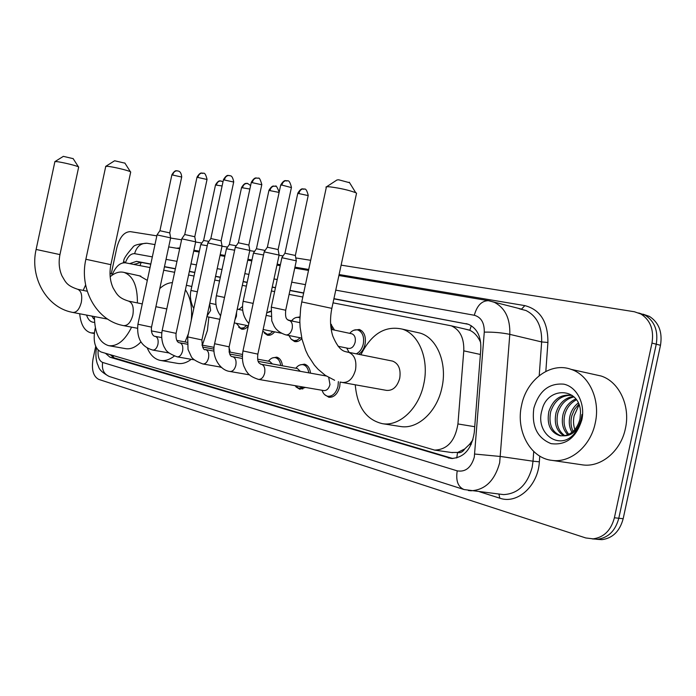 <?xml version="1.0" encoding="UTF-8"?>
<svg xmlns="http://www.w3.org/2000/svg" width="696" height="696" viewBox="0 0 696 696"><rect width="100%" height="100%" fill="white"/><g stroke="black" fill="none" stroke-linecap="round" stroke-linejoin="round"><path stroke-width="1.04" d="M268.708 311.817L270.735 311.112M295.67 317.646L299.88 316.906M330.591 323.77L334.524 330.113M353.768 330.261L359.327 329.469C364.278 331.67 366.183 336.62 365.043 344.32C363.947 348.931 361.807 352.263 358.623 354.299M340.144 382.017L339.726 386.645C337.673 393.945 334.054 397.486 328.877 397.277L324.701 394.684M299.819 365.009L304.422 364.147C307.823 365.122 309.859 368.114 310.52 373.134M229.028 347.478L230.298 352.185M272.449 357.927L276.704 357.152C279.914 358.075 281.828 360.963 282.454 365.8M95.369 327.851L94.873 329.861C92.994 341.588 95.065 348.966 101.085 351.993L434.635 450.095C447.371 449.625 455.14 440.907 457.933 423.951L463.78 350.845C464.18 338.099 460.021 329.765 451.312 325.832L333.036 302.847M464.702 448.955L457.533 452.53C460.361 453.166 462.753 451.974 464.702 448.955L469.548 444.326L472.967 439.715M480.692 342.502L479.483 340.04C476.934 335.333 473.715 332.088 469.817 330.313L464.45 328.912M451.434 452.496L457.194 452.426M150.049 267.569L125.402 262.818C119.999 262.427 115.536 266.577 112.013 275.277M302.812 297.018L289.101 294.382M274.633 291.589L271.405 290.963M246.375 286.143L242.321 285.36M219.544 280.966L214.76 280.044M194.027 276.051L188.59 274.998M174.626 272.31L163.717 270.205M248.315 326.032C246.166 328.582 243.922 329.608 241.564 329.121L238.641 327.137M274.65 331.844C272.38 334.593 269.97 335.707 267.429 335.176L264.28 333.036M301.846 338.517C299.541 341.075 297.114 342.075 294.573 341.536L291.18 339.204M221.641 367.523L219.057 366.801M247.045 374.431L244.67 374.022M305.44 387.437L299.767 389.247L295.939 386.88M105.444 353.281L109.994 357.213L451.156 458.473C463.858 457.907 471.566 449.268 474.272 432.573L480.814 349.035C481.197 336.516 477.065 328.277 468.434 324.301L333.932 298.662M452.852 458.533L114.309 357.944L110.168 354.673M111.256 273.798L116.85 247.654C119.686 237.119 124.192 231.785 130.369 231.646L156.844 235.857M341.118 265.141L634.404 311.756L640.981 314.044C650.421 320.221 654.092 329.904 651.978 343.084L614.394 517.772C611.01 530.352 603.919 537.39 593.131 538.861L585.754 537.947L98.745 379.398C93.229 376.449 91.333 369.576 93.064 358.788L95.717 346.373M170.598 238.041L181.595 239.789M195.654 242.025L201.84 243.008M222.007 246.21L227.557 247.097M249.768 250.63L254.597 251.395M279.053 255.284L283.072 255.919M295.791 257.938L310.686 260.304M642.991 314.157L649.472 316.428C658.912 322.579 662.583 332.201 660.487 345.286L623.172 518.72L618.796 518.25C615.421 530.787 608.339 537.79 597.56 539.261L592.287 538.904L597.56 539.261C608.339 537.79 615.421 530.787 618.796 518.25L656.25 344.189L618.796 518.25L614.394 517.772M638.745 312.965L645.236 315.245C654.684 321.404 658.355 331.061 656.25 344.189C658.355 331.061 654.684 321.404 645.236 315.245L638.745 312.965M150.806 264.045L136.538 261.348L129.665 263.636M303.682 292.946L289.962 290.354M275.486 287.613L272.258 287.004M247.21 282.272L243.148 281.506M220.354 277.191L215.56 276.286M194.819 272.371L189.373 271.336M175.401 268.7L164.482 266.629M134.076 264.489L140.818 262.331L150.771 264.21M164.447 266.803L175.366 268.865M189.338 271.51L194.784 272.536M215.525 276.46L220.319 277.373M243.113 281.68L247.167 282.454M272.214 287.187L275.442 287.796M289.928 290.536L303.647 293.138M333.889 298.854L468.469 324.319M623.172 518.72C619.805 531.213 612.732 538.191 601.962 539.652L596.707 539.304M94.36 332.914L90.941 332.879C84.547 331.087 80.797 324.71 79.683 313.757M94.604 322.344C90.906 322.474 88.227 320.056 86.556 315.07M91.768 316.071L94.447 319.481M83.172 290.406L85.625 284.942M92.177 316.149L93.421 318.629M54.941 161.611L63.345 156.356L73.167 158.653M78.631 167.249L78.439 166.875C76.673 165.665 61.309 161.985 56.454 161.611L54.81 161.689M131.605 327.155C124.976 340.466 117.337 346.643 108.689 345.668C99.38 342.806 94.63 333.114 94.43 316.584M140.888 341.971C135.764 347.278 130.631 349.496 125.48 348.626L108.689 345.668M110.151 276.756C114.892 272.684 119.573 271.257 124.184 272.458C133.145 275.921 137.547 286.073 137.399 302.917M139.487 275.834L147.308 280.384M105.809 166.318L114.614 160.767L124.941 163.16M130.648 172.251L130.404 171.764C128.281 170.416 112.891 166.744 107.602 166.335L105.618 166.44M188.416 333.636L185.058 341.936M174.296 356.048C169.58 359.745 164.926 361.189 160.332 360.406C154.695 359.223 150.345 355.117 147.308 348.087M208.87 317.072L207.425 330.452L202.336 345.164M191.269 359.327C186.632 362.807 182.047 364.156 177.532 363.373L160.332 360.406M159.784 288.553C163.891 284.795 168.101 282.82 172.425 282.611M185.423 289.78C190.521 297.349 192.47 307.536 191.261 320.334M326.563 186.789L337.003 179.959L338.691 179.794L349.583 182.726M356.395 193.914L356.561 193.157L355.752 192.722C348.783 190.121 340.187 188.164 329.965 186.859C327.181 186.606 325.841 186.719 325.954 187.189M342.641 382.53L386.524 390.386C392.866 390.839 397.268 386.785 399.739 378.233C401 369.272 398.634 363.564 392.64 361.111L391.77 360.937M360.893 354.751C371.29 333.923 385.071 325.371 402.218 329.104C418.992 334.002 429.38 359.51 423.751 384.096C418.835 408.552 399.452 426.631 382.469 423.69C366.244 419.845 357.17 406.882 355.256 384.784M415.564 332.088L420.236 333.132C437.036 338.03 447.511 363.251 441.951 387.524C437.105 411.667 417.757 429.475 400.739 426.535L400.009 426.422M151.528 327.12L137.921 324.24L157.044 234.909L170.633 237.875M157.061 234.822L159.897 230.724L169.728 232.89M176.088 333.358L162.185 330.409L181.795 238.824L195.689 241.851M181.821 238.728L184.71 234.535L194.767 236.736M207.799 242.93L222.041 246.027M207.86 242.843L210.818 238.545L221.102 240.79M257.668 359.18L269.743 361.407L272.432 363.965M268.456 361.163C270.553 358.414 272.858 357.257 275.372 357.692C278.304 358.518 280.088 361.12 280.732 365.487M303.36 387.08L298.715 388.264L294.808 385.61M235.231 247.271L249.812 250.438M235.291 247.176L238.319 242.765L248.855 245.053M258.26 361.372L297.392 368.532L300.28 371.281M295.835 368.245C298.019 365.435 300.437 364.252 303.082 364.704C306.188 365.574 308.084 368.28 308.772 372.821M328.73 377.493L329.965 384.584C328.799 388.725 326.755 390.726 323.823 390.587L258.608 379.398M338.369 381.565L337.995 386.289C336.064 393.144 332.671 396.468 327.816 396.268C325.119 395.693 323.205 393.701 322.074 390.291M264.158 251.856L279.096 255.084M264.236 251.743L267.325 247.219L278.122 249.551M324.623 375.701L325.049 375.17M246.732 325.458L243.713 327.825L240.572 328.155L236.353 323.344M200.779 244.566L203.58 240.494L208.861 241.39M239.641 309.546L240.416 309.79M200.726 244.635L207.243 245.723M238.937 309.398L242.53 306.449M272.858 331.487L270.178 333.662L267.334 334.324L262.792 331.148M226.461 248.69L229.323 244.522L236.257 245.775M226.409 248.768L234.648 250.212M266.716 312.861L270.709 311.564M300.289 337.812L297.001 340.24L294.043 340.622L291.145 339.178L288.91 335.498M253.475 253.031L256.398 248.759L265.132 250.43M292.738 321.021L293.642 321.308M253.161 303.404L243.13 301.298L253.448 253.135L263.54 254.971M291.58 320.778C293.877 317.976 296.339 316.889 298.967 317.524L299.854 317.872M281.845 257.703L296.296 260.817M281.915 257.598L284.916 253.222L295.356 255.475M330.722 325.676L332.688 329.721M351.436 333.715L351.924 333.819C354.725 335.046 355.804 337.838 355.16 342.206C353.864 346.66 351.628 348.722 348.444 348.383L338.125 346.286M349.74 333.349C352.272 330.4 355.004 329.286 357.935 330.017C362.572 332.079 364.365 336.725 363.295 343.946C362.094 348.853 359.745 352.15 356.256 353.829M349.087 352.394L346.695 348.026M595.245 423.055C590.634 446.092 570.772 462.962 552.424 460.43C530.361 458.481 515.545 430.798 521.591 405.22C526.541 379.772 550.588 361.676 571.138 369.367C589.129 375.1 600.613 399.791 595.245 423.055M594.114 374.465L601.153 376.023C619.109 381.712 630.637 405.872 625.399 428.571C620.902 451.052 601.196 467.46 582.9 464.928L580.751 464.615M572.042 395.354C561.681 394.954 554.564 400.4 550.675 411.71C548.378 424.195 551.85 432.251 561.08 435.887M572.208 395.398C561.002 393.788 553.224 399.113 548.874 411.38C546.569 424.386 550.301 432.512 560.089 435.757L563.847 435.818C571.999 434.313 577.375 428.719 579.977 419.027L580.525 412.337C579.968 386.741 547.187 386.384 542.045 409.97C534.65 433.008 559.192 451.286 573.956 434.087L577.375 429.484L579.481 425.282L581.264 419.566L581.96 414.451L581.108 419.497C577.776 430.424 572.016 435.87 563.847 435.818C556.469 431.207 553.859 423.507 556.043 412.711C559.106 403.28 564.9 397.825 573.4 396.355M573.974 396.885C566.039 398.782 560.654 404.167 557.818 413.041C555.686 423.298 558.027 430.85 564.839 435.67M576.462 399.774C570.677 402.819 566.822 407.682 564.882 414.346C563.02 422.411 564.334 429.075 568.832 434.348M575.827 398.93C569.511 401.766 565.283 406.803 563.125 414.024C561.185 422.655 562.751 429.58 567.814 434.8M578.837 404.219L574.505 409.457L571.868 415.642C570.415 421.254 570.807 426.526 573.052 431.459M578.28 402.914C574.217 406.177 571.503 410.309 570.128 415.321C568.554 421.558 569.163 427.248 571.964 432.381M533.849 408.187C539.035 390.926 549.022 382.913 563.83 384.166C576.758 386.819 585.449 403.584 581.856 419.81C576.253 437.662 565.987 445.605 551.041 443.63C537.19 437.941 531.466 426.126 533.849 408.187M575.801 431.851C573.521 426.996 572.947 421.689 574.061 415.938L579.072 404.82M471.201 444.431L469.548 444.326M113.283 355.586L113.231 357.509M141.21 262.401L139.974 265.628M471.288 325.728L469.817 330.313M480.292 340.048L479.483 340.04M457.533 452.53L456.759 457.959M480.388 354.464L463.78 350.845M474.733 426.709L457.933 423.951M114.309 357.944L109.994 357.213M98.145 350.175C97.684 356.787 99.18 360.876 102.634 362.442L457.22 470.853C465.45 472.253 471.14 467.695 474.298 457.176L484.277 332.114C484.442 322.805 481.119 317.193 474.307 315.262L335.759 290.145M463.579 489.392L109.576 376.571C103.948 374.317 101.633 369.611 102.634 362.442M489.706 300.916L494.299 302.308C505.131 307.884 510.298 318.568 509.803 334.358L499.667 462.788C494.725 480.64 485.173 489.967 471.001 490.776L468.382 490.532M500.111 494.177L503.652 494.595C517.798 493.838 527.298 484.755 532.153 467.347L533.023 461.204L500.572 456.498L474.75 454.044M539.757 456.106L539.348 461.805C538.138 485.921 517.319 504.539 499.806 498.179L479.587 491.776M176.497 248.22L179.846 247.933M193.888 250.238L199.361 251.152M220.197 254.64L225.017 255.449M247.915 259.277L251.987 259.956M277.147 264.167L280.392 264.715M294.939 267.151L308.72 269.456M339.109 274.537L524.845 305.614C540.34 309.676 548.03 321.97 547.909 342.484L545.838 371.386M651.978 343.084L660.487 345.286M484.277 332.114C493.438 331.983 501.947 332.731 509.803 334.358L541.653 341.936C542.071 326.502 536.86 316.036 526.019 310.52L519.181 308.754M539.348 461.805L533.023 461.204L533.728 451.487M539.217 375.649L541.653 341.936L547.909 342.484M305.466 284.647L291.72 282.158M277.217 279.522L273.98 278.939M248.898 274.389L244.835 273.65M221.998 269.509L217.204 268.639M196.42 264.871L190.965 263.888M176.975 261.348L166.031 259.364M152.337 256.885L134.606 253.666C130.77 253.483 127.699 256.537 125.402 262.818M521.513 309.155L524.845 305.614M499.806 498.179L498.893 494.038M474.307 315.262C476.978 305.631 481.684 300.776 488.418 300.681L489.41 300.863M134.606 253.666C136.677 246.584 140.783 243.113 146.943 243.243L147.735 243.382M125.167 262.775L123.731 261.2C123.436 259.147 126.481 254.51 132.858 247.289C133.719 245.227 138.417 243.878 146.943 243.243L154.973 244.592M500.18 494.186L464.084 489.558C457.977 486.974 455.689 480.745 457.22 470.853M140.818 262.331L136.538 261.348M467.338 323.945L465.981 323.623M452.757 458.533L448.207 457.907M72.732 312.426L71.671 312.208C46.214 307.023 29.676 277.086 36.114 249.446L59.943 254.597M107.628 319.107L72.845 312.452C76.638 312.6 79.457 309.233 81.31 302.351C82.441 295.252 81.249 290.893 77.743 289.292L77.682 289.275M142.271 303.917L128.716 301.15C132.64 302.899 134.015 307.536 132.849 315.044C130.865 322.291 127.768 325.824 123.549 325.624L122.313 325.371C95.865 319.942 79.109 288.414 85.869 259.269L110.873 264.671M130.709 171.973L110.882 264.628C109.237 273.154 109.968 280.888 113.065 287.84C117.006 294.469 118.346 297.94 128.716 301.15L128.325 301.072M334.637 380.294L325.276 375.327L317.994 369.185L314.322 365.043L308.145 355.613L305.675 350.392L301.994 339.143L300.089 327.059L299.819 320.821L300.655 308.206L301.76 301.933L331.853 308.371M340.744 382.147L342.284 382.461C348.583 382.887 352.994 378.685 355.517 369.863C356.848 360.632 354.534 354.777 348.583 352.289L346.965 352.054M159.932 230.672L171.877 174.861L181.691 177.045M177.863 170.946L177.001 170.807C174.861 170.929 173.443 172.243 172.756 174.739M155.208 336.377L155.399 336.403C157.74 337.369 158.584 339.987 157.94 344.276C156.887 348.165 155.191 350.097 152.833 350.079L152.755 350.062M184.753 234.474L197.003 177.262L207.034 179.481M202.814 173.156L202.249 173.087C200.083 173.217 198.656 174.566 197.951 177.123M179.646 342.797L179.89 342.832C182.352 343.833 183.257 346.53 182.596 350.932C181.517 354.916 179.742 356.891 177.271 356.857L177.21 356.848M210.862 238.476L223.433 179.786L233.691 182.047M229.402 175.557L228.819 175.488C226.635 175.627 225.182 177.01 224.46 179.638M205.285 349.54L205.642 349.592C208.243 350.627 209.209 353.403 208.539 357.935C207.417 362.016 205.564 364.034 202.971 363.982L202.928 363.973M207.834 242.947L187.711 336.899L201.927 339.926M238.371 242.686L251.282 182.456L261.774 184.744M257.398 178.089L256.807 178.019C254.597 178.159 253.126 179.577 252.387 182.282M232.186 356.648L232.751 356.709C235.5 357.788 236.536 360.65 235.857 365.304C234.7 369.498 232.76 371.551 230.037 371.481M235.265 247.297L214.603 343.737L229.149 346.834M267.386 247.132L280.653 185.266L281.854 185.066L291.406 187.589M286.935 180.751L286.334 180.69C284.099 180.838 282.611 182.3 281.854 185.066M260.556 364.147L261.339 364.208C264.245 365.33 265.359 368.288 264.671 373.073C263.48 377.38 261.444 379.485 258.564 379.39M264.202 251.882L242.974 350.941L257.868 354.134M203.615 240.442L215.49 185.006L222.111 185.971M221.415 181.09L220.623 180.96C218.527 181.073 217.135 182.378 216.447 184.884M193.853 308.25C193.244 308.197 188.886 299.228 190.948 290.458L197.377 291.798M209.653 303.882L210.627 310.459L207.051 316.019M229.367 244.461L241.538 187.642L249.873 189.034M247.602 183.614L246.802 183.483C244.688 183.605 243.278 184.945 242.573 187.511M220.589 315.801C216.282 309.885 214.873 303.204 216.378 295.739L224.521 297.444M236.562 312.26L236.449 316.219L234.926 319.864M256.45 248.69L268.934 190.426L279.113 192.435M274.859 186.197L274.346 186.136C272.206 186.258 270.779 187.642 270.057 190.269M284.969 253.144L297.784 193.349L308.197 195.585M303.865 188.99L303.343 188.929C301.185 189.06 299.741 190.478 299.002 193.184M288.248 320.238L289.197 320.36C291.841 321.535 292.833 324.301 292.181 328.651C291.024 332.827 289.023 334.915 286.169 334.941L285.778 334.863C276.93 332.027 274.468 326.702 274.05 326.032L271.779 320.865L271.301 307.145L285.699 310.233M134.659 264.045L134.38 264.55M468.913 329.956L451.312 325.832M452.574 452.661L434.635 450.095M294.573 341.536L295.078 341.632M267.429 335.176L267.882 335.263M96.483 347.939C95.474 353.655 95.761 358.979 97.344 363.895C99.345 367.183 97.397 369.863 109.046 376.397M593.131 538.861L601.962 539.652M640.981 314.044L649.472 316.428M338.891 275.529L488.418 300.681L521.748 309.198M521.287 309.12L519.225 308.763M308.511 270.422L294.739 268.108M280.192 265.655L276.947 265.115M251.787 260.878L247.715 260.2M224.817 256.345L220.006 255.536M199.178 252.03L193.706 251.108M179.672 248.75L168.702 246.906M123.618 261.557L123.227 262.792M90.941 332.879L94.291 333.488M109.977 273.519L112.482 274.067M73.063 158.497L78.439 166.875M87.235 291.241L77.743 289.292C66.364 285.508 65.668 282.002 61.953 275.842C59.117 269.387 58.447 262.296 59.952 254.571L78.674 167.049M124.184 272.458L140.836 276.129M36.122 249.42L54.853 161.82M124.81 162.96L130.404 171.764M161.776 332.871L151.328 330.887M137.382 328.251L123.775 325.667M186.389 285.282L191.8 286.482M85.878 259.234L105.696 166.605M166.788 308.928L155.895 306.701M349.27 182.213L355.752 192.722M392.64 361.111L348.583 352.289C344.894 351.358 339.691 352.367 332.81 336.133C330.148 327.642 329.834 318.359 331.87 308.267L356.561 193.157M382.469 423.69L400.739 426.535M402.218 329.104L420.236 333.132M301.777 301.829L326.285 187.537M171.903 174.731C175.688 168.658 177.062 171.468 177.001 170.807L178.359 171.077C177.906 171.155 181.099 170.65 181.717 176.915L169.746 232.821L170.616 237.771M137.904 324.301C136.486 338.221 141.436 346.808 152.763 350.071M168.998 352.959L152.842 350.079M161.646 337.569L155.399 336.403C153.842 336.629 150.762 334.193 151.511 327.181L170.659 237.788M214.064 347.356L201.875 345.077M187.102 342.319L176.801 340.396M197.038 177.115C200.848 170.92 202.249 173.756 202.249 173.087C202.893 174.661 204.633 169.694 207.06 179.333L194.784 236.657M162.168 330.478C160.419 340.109 164.038 347.365 165.056 348.409C166.048 351.402 170.094 354.212 177.193 356.839M194.445 359.893L177.289 356.857M187.146 344.181L179.89 342.832C178.628 342.841 175.514 341.832 176.071 333.428L195.706 241.756M194.749 236.649L195.672 241.73M242.434 354.438L229.028 351.95M213.976 349.157L202.536 347.034M223.468 179.629C227.375 173.269 228.801 176.166 228.819 175.488L229.863 175.653C229.663 176.358 232.125 173.835 233.725 181.874L221.128 240.703M187.694 336.977L188.033 349.496L191.052 356.056C191.861 358.657 195.785 361.285 202.832 363.956M221.241 367.183L202.997 363.982M214.011 351.132L205.642 349.592C203.476 350.558 202.24 347.365 201.91 339.996L222.067 245.923M221.084 240.685L222.024 245.897M242.321 356.352L229.654 354.02M275.372 357.692L279.166 358.405M251.317 182.265C255.249 175.775 256.789 178.698 256.807 178.019L258.216 178.289C259.121 177.193 260.321 179.281 261.818 184.553L248.872 244.957M214.585 343.815C211.358 356.161 219.588 370.307 229.837 371.447M249.499 374.857L230.063 371.49M298.715 388.264L302.838 388.968M242.347 358.466L232.368 356.674C230.028 356.543 228.958 353.29 229.132 346.921L249.838 250.316M248.829 244.94L249.786 250.29M303.082 364.704L307.014 365.435M280.688 185.058C284.734 178.385 286.213 181.386 286.334 180.69C286.778 182.317 288.91 177.054 291.45 187.372L278.148 249.446M242.956 351.036C242.051 356.709 242.339 361.694 243.791 366L246.053 370.707C247.663 372.604 248.298 376.023 258.312 379.346M327.816 396.268L332.096 396.99M326.276 375.997L260.878 364.225C259.791 363.086 256.85 363.59 257.842 354.229L279.131 254.945M278.095 249.429L279.07 254.919M215.516 184.866C219.24 178.829 220.675 181.604 220.623 180.96L223.016 181.76M219.84 319.316L206.912 316.671M240.964 328.234L244.487 328.938M239.946 309.607L237.249 309.033M215.986 304.5L209.8 303.178M190.948 290.441L200.752 244.644M241.573 187.494C245.392 181.299 246.775 184.144 246.802 183.483C246.706 182.865 247.976 183.57 250.603 185.597M248.368 325.798L234.274 322.918M266.855 334.271L270.492 335.011M242.713 310.277L237.232 309.111M216.386 295.722L226.444 248.785M268.969 190.252C272.884 183.901 274.285 186.815 274.346 186.136L275.477 186.337C275.807 184.962 277.043 186.867 279.192 192.061M243.13 301.298C241.46 309.981 243.365 317.393 248.846 323.536M281.367 333.219L263.149 329.504M294.043 340.622L297.81 341.379M293.12 321.108L287.848 319.977M270.848 316.358L266.176 315.366M298.967 317.524L299.854 317.715M297.827 193.157C301.768 186.676 303.282 189.608 303.343 188.929C303.839 190.547 305.683 185.362 308.232 195.385L295.374 255.371M301.76 338.108L286.126 334.933M299.854 322.631L288.831 320.412C287.874 319.142 284.812 320.56 285.708 310.216L296.331 260.687M295.33 255.354L296.27 260.661M271.301 307.127L281.889 257.72M330.617 324.24L331.461 324.423M351.924 333.819L331.192 329.399M357.935 330.017L361.824 330.861M552.424 460.43L582.9 464.928M571.138 369.367L601.153 376.023"/></g></svg>
